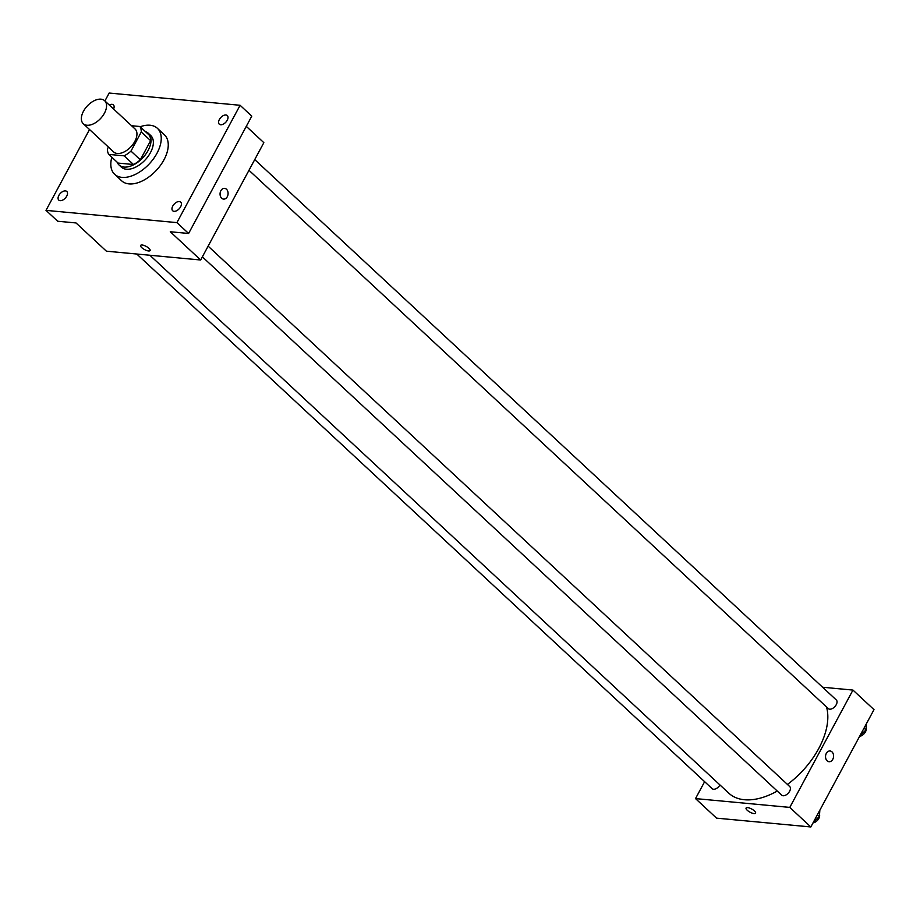 <?xml version="1.0" encoding="UTF-8"?>
<svg xmlns="http://www.w3.org/2000/svg" width="920" height="920" viewBox="0 0 920 920"><rect width="100%" height="100%" fill="white"/><g stroke="black" fill="none" stroke-linecap="round" stroke-linejoin="round"><path stroke-width="1.38" d="M104.431 113.195A15.697 9.131 132.9 0 1 83.271 123.705A15.697 9.131 132.9 0 1 87.262 105.995A15.697 9.131 132.9 0 1 104.638 100.705A15.697 9.131 132.9 0 1 104.431 113.195M104.638 100.705L135.033 128.949A15.697 9.131 132.9 0 1 134.814 141.427A15.697 9.131 132.9 0 1 113.654 151.949L83.271 123.705M140.323 159.804A21.079 12.27 132.9 0 1 133.48 164.519L118.116 163.081L108.767 154.399L124.131 155.836A21.079 12.27 132.9 0 0 130.974 151.11L140.323 159.804L150.627 140.679A21.079 12.27 132.9 0 0 149.27 135.194L139.921 126.5L131.548 125.718M108.399 147.062L107.41 148.913A21.079 12.27 132.9 0 0 108.767 154.399M130.974 151.11L141.277 131.985A21.079 12.27 132.9 0 0 139.921 126.5M133.48 164.519L124.131 155.836M150.627 140.679L141.277 131.985M117.093 162.138A21.585 12.558 -47.1 0 0 119.002 164.945A21.585 12.558 -47.1 0 0 124.039 167.06A21.585 12.558 -47.1 0 0 145.762 154.203A21.585 12.558 -47.1 0 0 148.385 133.331A21.585 12.558 -47.1 0 0 145.44 131.629M148.385 133.331L150.719 135.504A21.585 12.558 132.9 0 1 150.431 152.662A21.585 12.558 132.9 0 1 126.385 169.234A21.585 12.558 132.9 0 1 121.337 167.118L119.002 164.945M140.185 126.753A31.395 18.273 132.9 0 1 157.4 128.317A31.395 18.273 132.9 0 1 156.975 153.272A31.395 18.273 132.9 0 1 114.666 174.305A31.395 18.273 132.9 0 1 111.837 157.251M157.4 128.317L164.415 134.826A31.395 18.273 132.9 0 1 163.99 159.781A31.395 18.273 132.9 0 1 121.67 180.826L114.666 174.305M109.273 105.018A5.888 3.427 132.9 0 1 112.033 104.328A5.888 3.427 132.9 0 1 113.413 104.914A5.888 3.427 132.9 0 1 113.597 109.043M225.929 114.977A5.888 3.427 132.9 0 1 227.309 115.563A5.888 3.427 132.9 0 1 225.814 122.199A5.888 3.427 132.9 0 1 219.293 124.188A5.888 3.427 132.9 0 1 220.006 118.496A5.888 3.427 132.9 0 1 225.929 114.977M179.32 201.549A5.888 3.427 132.9 0 1 180.699 202.124A5.888 3.427 132.9 0 1 179.204 208.759A5.888 3.427 132.9 0 1 172.684 210.749A5.888 3.427 132.9 0 1 173.397 205.056A5.888 3.427 132.9 0 1 179.32 201.549M65.423 190.9A5.888 3.427 132.9 0 1 66.803 191.475A5.888 3.427 132.9 0 1 65.297 198.111A5.888 3.427 132.9 0 1 58.788 200.1A5.888 3.427 132.9 0 1 59.501 194.407A5.888 3.427 132.9 0 1 65.423 190.9M89.527 129.524L46 210.369L176.916 222.617L240.097 105.282L109.169 93.046L104.914 100.959M46 210.369L57.684 221.237L76.015 222.95L106.409 251.183L200.663 260.003L170.28 231.759L188.611 233.473L176.916 222.617M148.959 248.331A5.394 1.794 28.3 0 1 150.109 250.55A5.394 1.794 28.3 0 1 144.509 249.561A5.394 1.794 28.3 0 1 140.61 245.433A5.394 1.794 28.3 0 1 144.037 245.456A5.394 1.794 28.3 0 1 148.959 248.331M188.611 233.473L251.781 116.15L240.097 105.282M200.663 260.003L263.844 142.669L246.284 126.35M224.572 188.358A5.394 4.002 -84.7 0 1 227.286 196.719A5.394 4.002 -84.7 0 1 223.571 199.099A5.394 4.002 -84.7 0 1 220.087 193.361A5.394 4.002 -84.7 0 1 224.572 188.358A5.394 4.002 -84.7 0 1 227.286 196.719A5.394 4.002 -84.7 0 1 223.571 199.099M150.109 250.539A5.394 1.794 28.3 0 1 144.509 249.561A5.394 1.794 28.3 0 1 140.61 245.433M826.505 706.939A66.711 38.824 132.9 0 1 818.754 748.5A66.711 38.824 132.9 0 1 787.439 784.438M777.262 791.05A66.711 38.824 132.9 0 1 728.835 793.212L149.88 255.254M248.975 170.292L828.31 708.619A5.888 3.427 -47.1 0 0 834.831 706.64A5.888 3.427 -47.1 0 0 836.326 699.994L254.736 159.585M719.957 784.967A5.888 3.427 132.9 0 1 712.16 788.681L136.769 254.023M208.127 246.146L789.716 786.554A5.888 3.427 132.9 0 1 789.636 791.234A5.888 3.427 132.9 0 1 781.701 795.179L202.365 256.852M704.628 781.678L695.52 798.594L789.785 807.404L852.955 690.081L822.595 687.24M789.785 807.404L810.831 826.953L716.565 818.144L695.52 798.594M754.434 810.934A5.394 1.794 28.3 0 1 755.584 813.165A5.394 1.794 28.3 0 1 749.984 812.176A5.394 1.794 28.3 0 1 746.085 808.047A5.394 1.794 28.3 0 1 749.524 808.059A5.394 1.794 28.3 0 1 754.434 810.934M810.831 826.953L874 709.63L852.955 690.081M830.058 750.973A5.394 4.002 -84.7 0 1 832.772 759.333A5.394 4.002 -84.7 0 1 829.058 761.714A5.394 4.002 -84.7 0 1 825.562 755.975A5.394 4.002 -84.7 0 1 830.058 750.973A5.394 4.002 -84.7 0 1 832.772 759.333A5.394 4.002 -84.7 0 1 829.046 761.714M755.584 813.154A5.394 1.794 28.3 0 1 749.984 812.176A5.394 1.794 28.3 0 1 746.085 808.036M859.97 735.678L866.007 729.928L866.456 723.637M866.007 729.928L864.053 728.111M866.134 728.111A5.888 3.427 132.9 0 1 865.467 731.825A5.888 3.427 132.9 0 1 859.613 736.333M813.36 822.238L819.398 816.488L819.846 810.198M819.398 816.488L817.443 814.671M819.524 814.671A5.888 3.427 132.9 0 1 818.857 818.386A5.888 3.427 132.9 0 1 813.004 822.905"/></g></svg>
